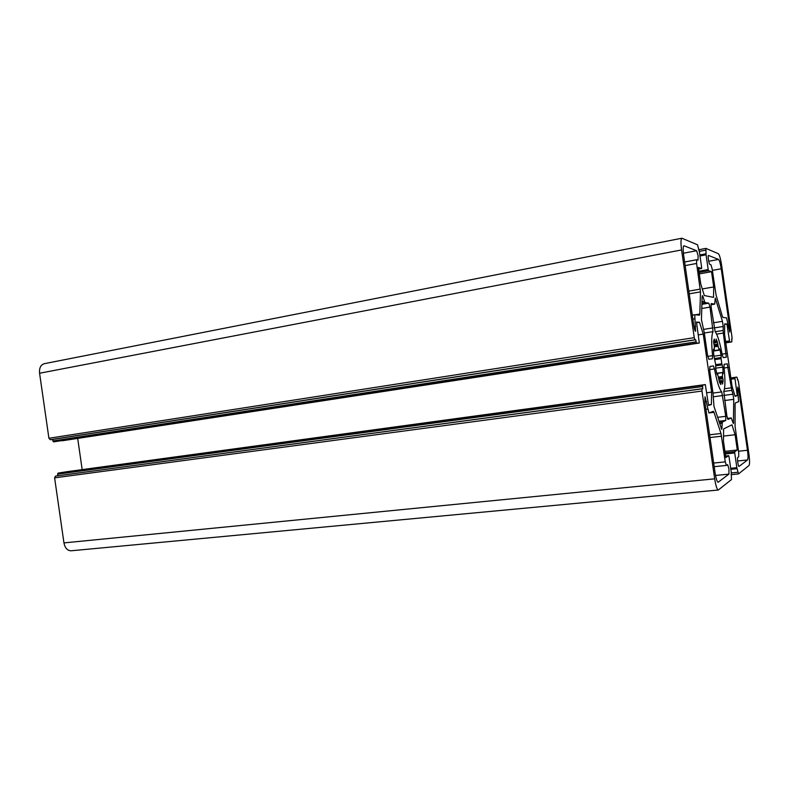 <?xml version="1.0" encoding="UTF-8"?>
<svg xmlns="http://www.w3.org/2000/svg" width="789" height="789" viewBox="0 0 789 789"><rect width="100%" height="100%" fill="white"/><g stroke="black" fill="none" stroke-linecap="round" stroke-linejoin="round"><path stroke-width="1.18" d="M728.918 474.12L728.947 468.853L727.616 464.613L726.403 465.431L725.278 461.851L720.978 433.486L714.015 412.331L713.404 411.306L708.946 413.002L705.031 396.798L704.873 402.114L715.11 472.917C716.047 478.745 717.053 481.852 718.138 482.247L728.918 474.12L715.534 475.451M697.989 260.183L698.137 255.764L696.618 250.715L683.935 245.734C683.008 246.405 682.919 249.659 683.678 255.498L693.906 326.271C694.419 329.407 694.971 331.104 695.573 331.341L694.734 314.722L699.478 315.186L699.804 314.042L700.504 291.871L696.588 263.467L696.657 259.729L697.989 260.183M715.781 365.524L722.024 364.626L722.852 367.151L723.168 373.67L722.556 372.447L716.708 373.266M723.74 391.452L731.817 390.377L732.991 394.204L733.74 399.352L733.425 423.604L731.186 417.953L727.389 418.417L731.186 417.953M716.639 334.112L723.365 333.066L726.294 357.22L723.197 357.585L722.201 354.695C719.962 342.643 717.615 334.97 715.159 331.686L711.145 307.286L711.195 303.568L714.726 304.12L715.278 298.104L722.458 321.34L723.207 326.498L723.158 330.483L715.199 331.735M718.957 378.069L722.586 377.566L723.099 379.795L722.586 384.056L721.619 380.525L719.144 380.86M714.992 359.567L721.057 358.679L721.462 361.234L721.797 363.798L715.741 364.676M714.321 346.844L718.089 346.272L719.341 350.158L719.568 348.827L719.972 349.754L721.195 355.661L721.038 357.821L714.834 358.729M716.797 373.67L717.477 373.572L717.27 374.854L716.856 373.927L715.662 368.345L715.761 364.794L713.867 355.918L713.434 350.227L713.562 349.231L714.223 350.543L714.341 346.47L713.601 341.41L714.252 339.014L715.258 342.673L716.116 342.633L716.165 339.043L717.872 344.043L717.911 345.227L714.292 345.779M717.477 373.572L719.529 382.369L720.83 384.509L720.899 382.843L719.824 382.99M721.55 264.917L732.034 337.347L731.758 341.923L729.687 341.992L726.925 324.013L724.667 323.875L724.558 334.289L732.084 386.354L735.141 396.344L737.281 395.614L734.835 377.586L736.837 377.112L738.405 381.442L748.889 453.902C749.728 460.322 749.757 464.198 748.998 465.53L738.504 473.923L736.847 467.68L734.717 452.955L734.727 451.712L737.301 450.016L735.101 434.749L731.945 424.798L723.602 428.94L723.474 441.288L725.831 457.561L728.691 455.677L729.026 456.742L731.216 471.94L731.482 479.554L718.306 490.018C717.004 489.555 715.791 485.817 714.676 478.824L701.983 391.058L702.042 388.849L702.782 388.661L702.506 385.239L705.317 384.578L708.552 405.487L711.382 404.52L711.629 392.123L703.236 334.102L699.488 322.247L696.49 322.05L699.31 343.018L696.421 343.116L695.711 339.753L694.951 339.763L694.261 337.653L681.578 249.935C680.68 242.933 680.779 239.028 681.893 238.219L697.535 244.817L699.448 252.204L701.638 267.392L701.628 268.497L698.344 267.451L700.691 283.715L704.311 295.55L713.512 297.345L713.72 286.949L711.52 271.692L708.552 270.735L708.197 269.542L706.066 254.827L705.889 248.387L718.355 253.703C719.469 254.778 720.535 258.516 721.55 264.917M717.576 373.453L722.556 372.447M722.507 372.763L722.468 376.521L718.7 377.034M722.586 377.566L722.468 376.521M719.154 380.87L721.619 380.525M721.6 380.535L719.164 380.949L720.761 380.722L720.899 382.843M716.136 342.643L713.67 343.008L716.136 342.643M718.089 346.272L717.911 345.227M721.057 358.679L721.038 357.821M722.024 364.626L721.797 363.798M714.489 368.936L713.414 365.928L709.853 366.471L709.765 370.603L713.019 393.119L713.976 406.434L721.748 429.374L722.379 421.967L725.752 420.429L725.781 416.316L721.757 391.926C719.312 389.243 716.885 381.58 714.489 368.936L709.646 369.627M731.817 390.377L727.241 363.828L724.174 364.291L724.026 367.329C725.298 379.509 725.219 387.507 723.789 391.324L726.847 415.852L727.951 419.423L731.156 417.963M723.365 333.066L723.158 330.483M707.733 356.372L712.566 355.652C711.293 342.87 711.451 334.861 713.049 331.636L704.33 333.007M712.566 355.652L712.388 358.827L708.808 359.242L707.555 355.297L704.291 332.78L701.441 319.723L702.131 296.694L702.407 295.619L703.098 296.871L704.469 301.349L701.973 301.763M713.049 331.636L709.992 307.118L708.798 303.173L705.11 302.572L704.469 301.349M729.766 327.859L721.225 268.783C720.377 263.427 719.479 260.311 718.552 259.433L708.483 255.449C707.605 255.38 708.966 264.315 709.844 264.404L710.958 264.798L712.102 268.714L716.096 295.135L722.389 316.379L722.951 317.484L726.511 317.829L729.766 332.061L729.766 327.859L728.533 328.056M737.715 391.561L738.642 401.67L735.309 402.942L735.082 404.146L735.062 426.247L738.721 452.728L738.721 456.792L737.764 457.472C736.936 457.788 738.169 466.763 738.997 466.447L747.548 459.967C748.199 458.873 748.169 455.647 747.469 450.263L738.928 391.166L737.725 387.123L737.715 391.561M705.889 248.387L698.581 249.788M706.086 253.772L699.843 254.946L706.066 253.782M701.628 268.497L698.571 269.059L701.608 268.497M62.124 440.795L699.301 343.018L53.534 441.86L52.508 439.443L695.711 339.753M731.758 341.923L725.791 342.83L731.748 341.923M718.306 490.018L71.138 550.781C67.41 550.692 65.014 548.069 63.948 542.901L54.609 477.858L55.496 476.102L702.782 388.661M66.582 471.753L705.317 384.578L66.572 471.753L58.021 473.134L57.715 475.737M82.174 469.623L77.687 438.408M681.893 238.219L44.243 363.699C40.703 364.834 39.154 368.019 39.578 373.246L48.918 438.27L50.269 439.71L52.508 439.443M699.271 273.911L711.52 271.692M702.289 288.942L713.72 286.949M696.588 322.711L699.488 322.247M698.344 334.871L703.236 334.102M706.717 392.774L711.629 392.123M708.473 404.895L711.382 404.52M723.533 436.08L735.101 434.749M724.933 451.357L737.301 450.016M735.013 395.91L737.281 395.614M724.657 324.378L726.925 324.013M715.633 368.177L722.852 367.151M724.627 400.526L733.74 399.352M723.207 326.498L714.134 327.928M723.188 381.481L721.915 381.649M714.696 358.502L721.225 357.545M714.015 344.625L717.872 344.043M732.024 339.102L731.511 339.181L732.024 339.102M723.286 372.674L722.714 372.753M713.019 393.08L721.757 391.926M725.781 416.316L717.546 417.332M713.226 396.788L722.783 395.536M722.379 421.967L719.193 422.352M718.838 421.267L725.752 420.429M731.285 387.833L724.489 388.75M724.105 367.999L728.326 367.398M733.681 422.312L732.823 422.421M714.696 304.12L710.938 304.751L714.726 304.12M722.458 321.34L713.384 322.8M715.031 299.416L715.889 299.278M726.324 353.502L722.103 354.123M708.798 303.173L701.904 304.337M701.934 303.114L705.11 302.572M713 327.889L703.512 329.398M701.776 308.489L709.992 307.118M708.729 261.258L718.552 259.433M721.225 268.783L712.349 270.39M738.928 391.166L737.676 391.334M747.469 450.263L738.504 451.239M747.548 459.967L737.597 461.003M720.978 433.486L709.597 434.808M709.133 412.933L714.015 412.331M725.278 461.851L713.68 463.064M709.992 437.54L721.57 436.209M726.403 465.431L714.213 466.684L726.344 465.421M706.589 401.562L704.824 401.788M707.674 409.087L705.908 409.304M700.297 289.099L688.827 291.111M685.138 265.597L696.588 263.467M699.804 314.042L695.346 314.781M689.221 293.833L700.504 291.871M692.298 315.127L694.734 314.722L692.298 315.136M695.711 326.35L693.965 326.626M692.87 319.111L694.626 318.825M696.618 250.715L683.392 253.239M696.598 259.759L684.615 261.997L696.657 259.729M698.581 249.797L705.859 248.407M706.066 254.827L699.991 255.971M698.886 271.238L708.197 269.542M708.552 270.735L699.064 272.461M39.578 373.246L681.578 249.935M48.918 438.27L694.261 337.653M696.421 343.116L53.534 441.86M58.021 473.134L702.506 385.239M701.983 391.058L54.609 477.858M63.948 542.901L714.676 478.824M728.671 455.687L725.604 456.012L728.691 455.677M725.13 452.748L734.727 451.712M734.717 452.955L725.308 453.971M730.693 468.301L736.847 467.68M738.474 473.913L731.097 474.653M736.837 377.112L730.87 377.931L736.837 377.112M730.9 378.128L734.835 377.586M734.835 378.69L731.058 379.203M725.604 341.509L729.371 340.937M729.687 341.992L725.762 342.594M715.613 365.8L722.28 364.843M719.607 423.624L722.103 423.328M721.067 428.102L722.053 427.993M723.888 395.397L732.991 394.204M703.098 296.871L702.121 297.039M699.281 251.395L705.879 250.143M50.269 439.71L694.951 339.763M696.006 341.864L52.735 441.002M57.498 474.179L702.476 386.561M702.042 388.849L55.496 476.102M737.163 468.686L730.841 469.327L737.143 468.686M737.991 472.236L731.285 472.917M737.39 379.825L737.902 379.756L737.39 379.825M722.892 378.72L719.016 379.253M713.907 356.243L721.116 355.178M719.4 349.843L719.972 349.754M719.282 381.59L720.732 381.393M719.193 349.872L713.463 350.73M716.106 341.499L717.379 341.312M715.258 342.673L713.66 342.909L715.248 342.663M715.041 342.041L713.591 342.258M713.71 340.759L714.795 340.592M714.124 350.405L713.443 350.513M738.504 473.923L731.097 474.662M719.341 350.158L713.473 351.036M717.526 373.424L716.767 373.532M714.223 350.543L713.453 350.661"/></g></svg>

